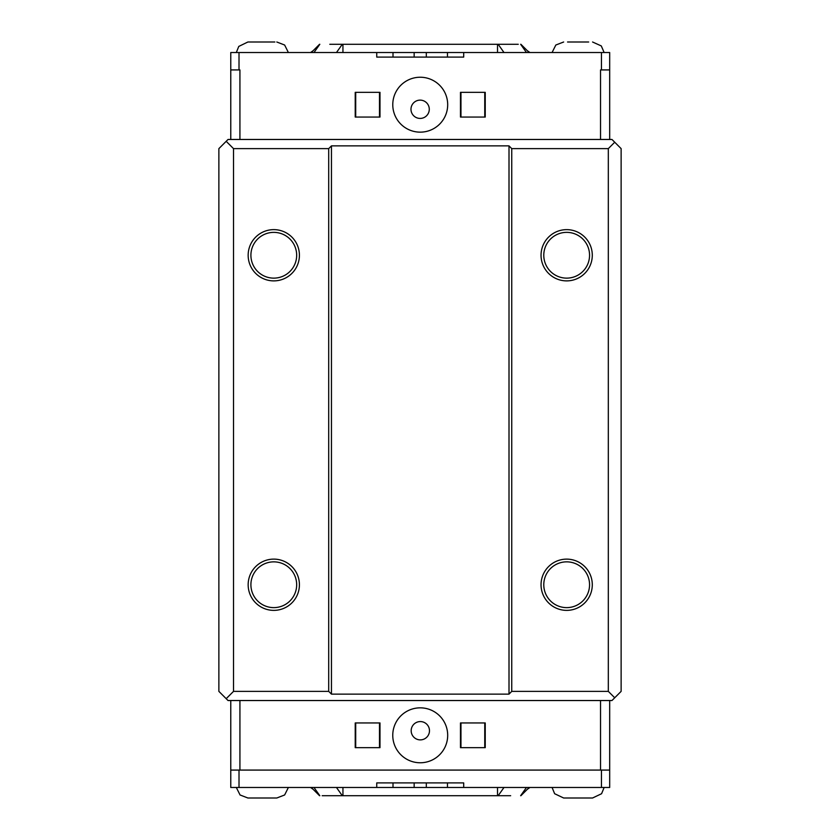 <?xml version="1.0" encoding="UTF-8"?>
<svg xmlns="http://www.w3.org/2000/svg" width="840" height="840" viewBox="0 0 840 840"><rect width="100%" height="100%" fill="white"/><g stroke="black" fill="none" stroke-linecap="round" stroke-linejoin="round"><path stroke-width="1.26" d="M226.191 141.309L228.029 139.472L611.972 139.472L614.723 142.222L608.317 148.628L608.317 691.373L614.723 697.778L611.972 700.529L228.029 700.529L226.191 698.691L233.52 691.373L328.703 691.373L331.454 694.124L331.454 145.877L328.703 148.628L233.52 148.628L226.191 141.309L218.873 148.628L218.873 691.373L226.191 698.691M566.675 607.625A22.88 22.88 0 0 0 586.488 573.3A22.88 22.88 0 0 0 546.851 573.3A22.88 22.88 0 0 0 566.675 607.625M566.675 610.375A25.631 25.631 0 0 1 544.477 571.935A25.631 25.631 0 0 1 588.861 571.935A25.631 25.631 0 0 1 566.675 610.375M566.675 278.135A22.88 22.88 0 0 0 586.488 243.81A22.88 22.88 0 0 0 546.851 243.81A22.88 22.88 0 0 0 566.675 278.135M566.675 280.885A25.631 25.631 0 0 1 544.477 242.445A25.631 25.631 0 0 1 588.861 242.445A25.631 25.631 0 0 1 566.675 280.885M273.788 607.625A22.88 22.88 0 0 0 293.601 573.3A22.88 22.88 0 0 0 253.974 573.3A22.88 22.88 0 0 0 273.788 607.625M273.788 610.375A25.631 25.631 0 0 1 251.591 571.935A25.631 25.631 0 0 1 295.985 571.935A25.631 25.631 0 0 1 273.788 610.375M273.788 278.135A22.88 22.88 0 0 0 293.601 243.81A22.88 22.88 0 0 0 253.974 243.81A22.88 22.88 0 0 0 273.788 278.135M273.788 280.885A25.631 25.631 0 0 1 251.591 242.445A25.631 25.631 0 0 1 295.985 242.445A25.631 25.631 0 0 1 273.788 280.885M614.723 697.778L621.127 691.373L621.127 148.628L614.723 142.222M608.317 148.628L511.749 148.628L511.749 691.373L608.317 691.373M331.454 145.877L509.009 145.877L511.749 148.628M511.749 691.373L509.009 694.124L331.454 694.124M509.009 145.877L509.009 694.124M233.52 148.628L233.52 691.373M328.703 691.373L328.703 148.628M588.672 42L567.546 42M274.869 42L247.884 42L238.76 46.431L236.313 52.521M392.774 104.695A27.457 27.457 0 0 1 433.955 80.913A27.457 27.457 0 0 1 433.955 128.478A27.457 27.457 0 0 1 392.774 104.695M410.981 109.273A9.156 9.156 0 0 0 424.704 117.201A9.156 9.156 0 0 0 424.704 101.346A9.156 9.156 0 0 0 410.981 109.273M460.478 117.054L460.478 92.337L485.237 92.337L485.237 117.054L460.478 117.054M460.961 117.054L460.961 92.337M484.754 92.337L484.754 117.054M355.698 117.054L355.698 92.337M355.226 117.054L355.226 92.337L379.985 92.337L379.985 117.054L355.226 117.054M379.502 92.337L379.502 117.054M600.537 139.472L600.537 69.92L609.683 69.92L609.683 139.472M230.769 139.472L230.769 69.92L239.925 69.92L239.925 139.472M313.163 50.684L310.548 52.521M329.805 44.289L342.3 44.289L329.805 44.289M518.259 44.289L342.3 44.289L336.473 52.521L342.941 52.521L342.941 44.289L497.511 44.289L497.511 52.521L503.99 52.521L498.162 44.289L510.657 44.289M529.914 52.521L527.299 50.684M414.151 57.099L414.151 52.521L609.683 52.521L609.683 69.92M463.701 52.521L463.701 57.099L376.751 57.099L376.751 52.521L230.769 52.521L230.769 69.92M376.751 52.521L393.005 52.521L393.005 57.099M426.3 52.521L426.3 57.099M520.905 44.289L529.148 52.521L526.46 52.521L520.643 44.289L526.46 52.521M447.457 52.521L447.457 57.099M313.992 52.521L319.82 44.289L313.992 52.521L311.315 52.521L319.546 44.289M414.151 52.521L393.005 52.521M552.079 787.479L554.631 793.716L563.65 798L592.567 798L601.587 793.716L604.139 787.479M236.313 787.479L240.061 794.976L247.884 798L276.812 798L284.634 794.976L288.382 787.479M447.689 735.304A27.457 27.457 0 0 1 406.497 759.087A27.457 27.457 0 0 1 406.497 711.522A27.457 27.457 0 0 1 447.689 735.304M429.481 730.726A9.156 9.156 0 0 0 415.748 722.799A9.156 9.156 0 0 0 415.748 738.654A9.156 9.156 0 0 0 429.481 730.726M355.226 747.663L355.226 722.946L379.985 722.946L379.985 747.663L355.226 747.663M460.478 747.663L460.478 722.946L485.237 722.946L485.237 747.663L460.478 747.663M379.502 722.946L379.502 747.663M355.698 747.663L355.698 722.946M484.754 722.946L484.754 747.663M460.961 747.663L460.961 722.946M609.683 700.529L609.683 770.081L230.769 770.081L230.769 700.529M527.299 789.317L529.914 787.479M510.657 795.711L498.162 795.711L510.657 795.711M322.193 795.711L498.162 795.711L503.99 787.479L497.511 787.479L497.511 795.711L342.941 795.711L342.941 787.479L336.473 787.479L342.3 795.711L329.805 795.711M310.548 787.479L313.163 789.317M426.3 782.901L426.3 787.479L230.769 787.479L230.769 770.081M376.751 787.479L376.751 782.901L463.701 782.901L463.701 787.479L609.683 787.479L609.683 770.081M463.701 787.479L447.457 787.479L447.457 782.901M414.151 787.479L414.151 782.901M319.546 795.711L311.315 787.479L313.992 787.479L319.82 795.711L313.992 787.479M393.005 787.479L393.005 782.901M526.46 787.479L520.643 795.711L526.46 787.479L529.148 787.479L520.905 795.711M426.3 787.479L447.457 787.479M601.45 52.521L601.45 69.92M239.012 52.521L239.012 69.92M600.537 770.081L600.537 700.529M239.925 700.529L239.925 770.081M239.012 787.479L239.012 770.081M601.45 787.479L601.45 770.081M604.139 52.521L601.293 45.938L592.567 42M552.079 52.521L555.828 45.024L563.65 42M288.382 52.521L284.634 45.024L276.812 42"/></g></svg>
